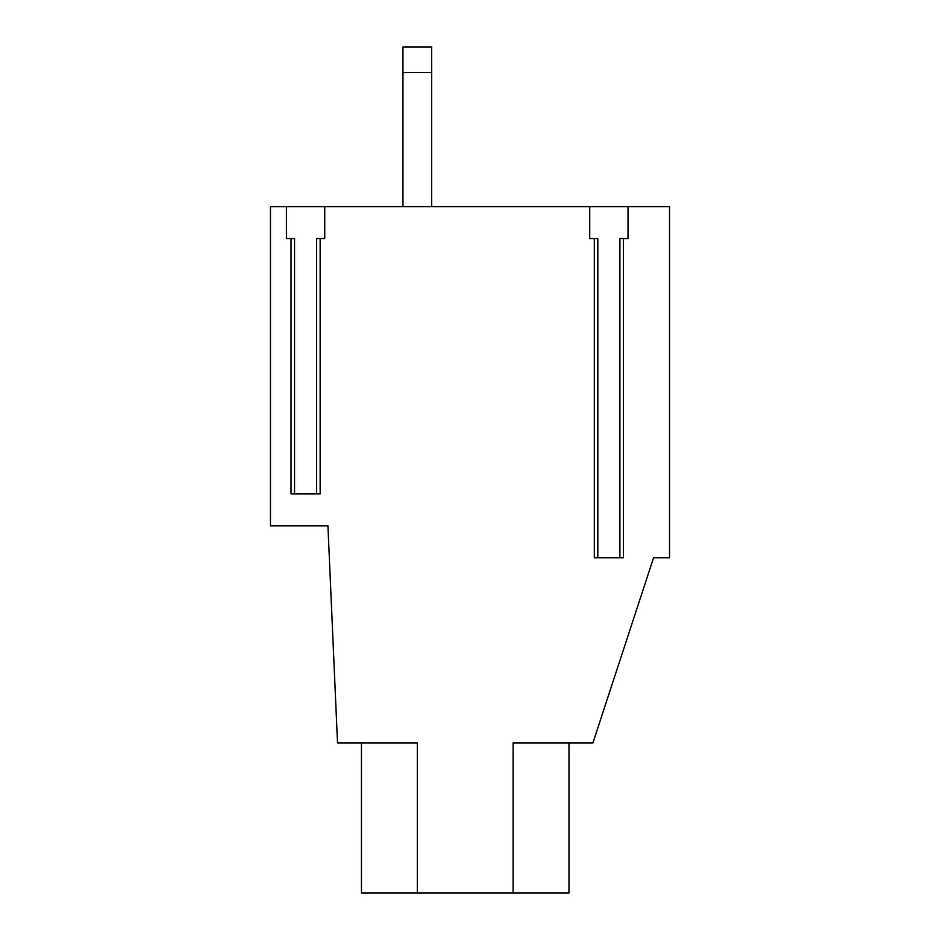 <?xml version="1.0" encoding="UTF-8"?>
<svg xmlns="http://www.w3.org/2000/svg" width="940" height="940" viewBox="0 0 940 940"><rect width="100%" height="100%" fill="white"/><g stroke="black" fill="none" stroke-linecap="round" stroke-linejoin="round"><path stroke-width="1.41" d="M568.97 893L568.97 742.952L568.97 893L417.325 893L417.325 742.952L337.519 742.952L327.931 525.871L270.473 525.871L270.473 206.624L669.527 206.624L669.527 557.796L669.527 206.624L628.026 206.624L628.026 238.549L623.42 238.549L623.42 557.796L594.315 557.796L594.315 238.549L589.721 238.549L589.721 206.624L324.747 206.624L324.747 238.549L320.14 238.549L320.14 493.947L291.036 493.947L291.036 238.549L286.43 238.549L286.43 206.624L270.473 206.624L270.473 525.871L327.931 525.871L337.519 742.952L417.325 742.952L417.325 893L361.454 893L361.454 742.952L361.454 893L361.454 742.952L361.454 893L513.099 893L513.099 742.952L592.905 742.952L513.099 742.952L513.099 893L568.97 893L568.97 742.952L568.97 893M619.907 557.796L619.907 238.549L628.026 238.549L628.026 206.624L589.721 206.624L589.721 238.549L594.315 238.549L594.315 557.796L623.42 557.796L619.907 557.796L619.907 238.549L623.42 238.549L623.42 557.796M597.828 557.796L597.828 238.549L597.828 557.796L594.315 557.796M294.549 493.947L294.549 238.549L294.549 493.947L291.036 493.947L320.14 493.947L320.14 238.549L316.627 238.549L316.627 493.947L316.627 238.549L324.747 238.549L324.747 206.624L286.43 206.624L286.43 238.549L291.036 238.549L291.036 493.947M402.954 206.624L402.954 47L431.695 47L431.695 206.624L431.695 47L402.954 47L402.954 72.544L431.695 72.544L402.954 72.544L402.954 206.624M592.905 742.952L653.57 557.796L669.527 557.796L653.57 557.796L592.905 742.952M320.14 493.947L316.627 493.947M294.549 238.549L291.036 238.549L294.549 238.549M597.828 238.549L594.315 238.549L597.828 238.549"/></g></svg>
